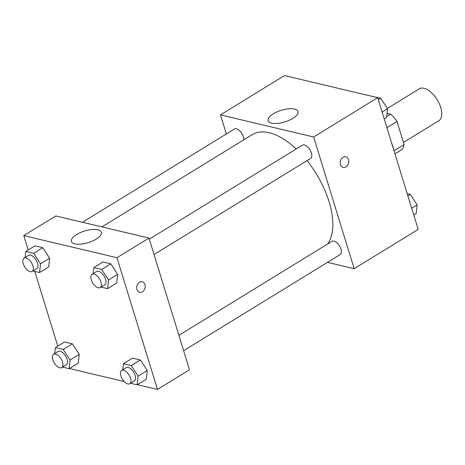 <?xml version="1.0" encoding="UTF-8"?>
<svg xmlns="http://www.w3.org/2000/svg" width="465" height="465" viewBox="0 0 465 465"><rect width="100%" height="100%" fill="white"/><g stroke="black" fill="none" stroke-linecap="round" stroke-linejoin="round"><path stroke-width="0.7" d="M403.457 142.435L438.884 120.685A18.699 9.509 -121.5 0 0 437.205 99.777A18.699 9.509 -121.5 0 0 419.32 88.815L387.368 108.432M387.054 113.28L390.623 114.123A24.134 12.27 -121.5 0 1 397.005 121.464L404.108 144.563A24.134 12.27 -121.5 0 1 401.597 149.794L394.959 153.869M386.688 116.541L390.623 114.123M394.006 150.765L404.108 144.563M386.903 127.666L397.005 121.464M393.983 150.689A37.398 19.013 -121.5 0 0 391.553 142.79M226.333 133.978L220.457 114.878L284.493 75.568L377.679 97.685L418.198 229.39L354.161 268.7L327.488 262.37M343.001 157.304A5.452 4.191 -76.6 0 1 345.733 156.798A5.452 4.191 -76.6 0 1 348.552 163.07A5.452 4.191 -76.6 0 1 343.217 167.412A5.452 4.191 -76.6 0 1 340.211 162.89A5.452 4.191 -76.6 0 1 343.001 157.304M220.457 114.878L313.643 136.995L377.679 97.685M313.643 136.995L354.161 268.7M343.217 167.412A5.452 4.191 103.4 0 0 348.547 163.07A5.452 4.191 103.4 0 0 345.733 156.798M294.531 109.066A15.63 6.08 162.9 0 1 298.001 111.513A15.63 6.08 162.9 0 1 284.847 121.923A15.63 6.08 162.9 0 1 268.119 120.708A15.63 6.08 162.9 0 1 277.041 111.867A15.63 6.08 162.9 0 1 294.531 109.066M243.788 139.814A7.789 3.958 -121.5 0 0 243.364 136.797A7.789 3.958 -121.5 0 0 234.43 129.003L82.468 222.287M183.623 350.68L340.188 254.57A7.789 3.958 -121.5 0 0 339.485 245.863A7.789 3.958 -121.5 0 0 332.033 241.294L178.891 335.3M154.043 254.535L310.608 158.431A7.789 3.958 -121.5 0 0 309.911 149.718A7.789 3.958 -121.5 0 0 302.459 145.15L149.311 239.155M327.686 243.962A67.065 34.096 -121.5 0 0 307.005 160.64M296.24 148.963A67.065 34.096 -121.5 0 0 252.228 134.635L101.911 226.903M28.196 249.984L23.773 235.61L55.794 215.958L148.98 238.068L189.493 369.774L157.478 389.432L137.402 384.665M69.378 368.518L124.12 381.509M49.674 258.238L42.792 247.7L34.951 245.84L42.792 247.7L49.674 258.238L48.703 266.91L49.674 258.238L40.525 263.853L39.554 272.525L32.957 270.961M117.697 274.379L110.821 263.847L102.974 261.987L110.821 263.847L117.697 274.379L116.727 283.051L117.697 274.379L108.548 279.994L107.578 288.666L100.981 287.103M147.271 370.524L140.395 359.991L132.548 358.131L140.395 359.991L147.271 370.524L146.306 379.196L147.271 370.524L138.128 376.139L137.158 384.811L130.56 383.247M57.776 346.129L34.782 271.391M23.773 235.61L116.959 257.726L157.478 389.432M72.371 343.844L64.525 341.984L72.371 343.844L79.248 354.382L72.371 343.844L63.223 349.459L70.099 359.997L69.134 368.669L62.537 367.106M78.283 363.055L79.248 354.382L78.283 363.055L69.134 368.669M76.638 234.529A15.63 6.08 162.9 0 1 91.872 229.541A15.63 6.08 162.9 0 1 101.318 232.244A15.63 6.08 162.9 0 1 88.164 242.654A15.63 6.08 162.9 0 1 71.436 241.434A15.63 6.08 162.9 0 1 76.638 234.529M116.959 257.726L148.98 238.068M139.674 292.351A5.452 4.191 103.4 0 0 144.028 290.259A5.452 4.191 103.4 0 0 144.935 284.586A5.452 4.191 -76.6 0 1 144.034 290.259A5.452 4.191 -76.6 0 1 139.674 292.351A5.452 4.191 -76.6 0 1 136.861 286.08A5.452 4.191 -76.6 0 1 142.197 281.738A5.452 4.191 -76.6 0 1 144.941 284.586A5.452 4.191 103.4 0 0 142.191 281.738M25.127 257.482L25.802 251.455L33.649 253.315L40.525 263.853M32.178 271.438L36.752 268.631A7.789 3.958 -121.5 0 0 36.055 259.918A7.789 3.958 -121.5 0 0 28.603 255.349L24.029 258.156A7.789 3.958 -121.5 0 0 23.25 263.643A7.789 3.958 -121.5 0 0 32.178 271.438A7.789 3.958 -121.5 0 0 31.48 262.725A7.789 3.958 -121.5 0 0 24.029 258.156M39.554 272.525L48.703 266.91M25.802 251.455L34.951 245.84M33.649 253.315L42.792 247.7M93.151 273.629L93.825 267.602L101.672 269.462L108.548 279.994M100.202 287.579L104.776 284.772A7.789 3.958 -121.5 0 0 104.079 276.065A7.789 3.958 -121.5 0 0 96.627 271.496L92.053 274.304A7.789 3.958 -121.5 0 0 91.274 279.791A7.789 3.958 -121.5 0 0 100.202 287.579A7.789 3.958 -121.5 0 0 99.504 278.872A7.789 3.958 -121.5 0 0 92.053 274.304M107.578 288.666L116.727 283.051M93.825 267.602L102.974 261.987M101.672 269.462L110.821 263.847M54.707 353.627L55.376 347.599L63.223 349.459M61.758 367.583L66.332 364.775A7.789 3.958 -121.5 0 0 65.629 356.062A7.789 3.958 -121.5 0 0 58.177 351.494L53.603 354.301A7.789 3.958 -121.5 0 0 52.83 359.788A7.789 3.958 -121.5 0 0 61.758 367.583A7.789 3.958 -121.5 0 0 61.055 358.87A7.789 3.958 -121.5 0 0 53.603 354.301M70.099 359.997L79.248 354.382M55.376 347.599L64.525 341.984M122.731 369.774L123.405 363.746L131.246 365.606L138.128 376.139M129.782 383.724L134.356 380.916A7.789 3.958 -121.5 0 0 133.658 372.209A7.789 3.958 -121.5 0 0 126.207 367.641L121.632 370.448A7.789 3.958 -121.5 0 0 120.853 375.935A7.789 3.958 -121.5 0 0 129.782 383.724A7.789 3.958 -121.5 0 0 129.084 375.017A7.789 3.958 -121.5 0 0 121.632 370.448M137.158 384.811L146.306 379.196M123.405 363.746L132.548 358.131M131.246 365.606L140.395 359.991M304.575 80.335L312.823 82.293M372.599 96.482L380.684 98.196L387.566 108.729L386.595 117.401L384.195 118.871M382.108 112.077L387.566 108.729M378.289 99.667L380.684 98.196M407.189 193.609L410.264 194.335L417.14 204.873L416.175 213.545L413.774 215.016M411.682 208.221L417.14 204.873M407.863 195.812L410.264 194.335"/></g></svg>
